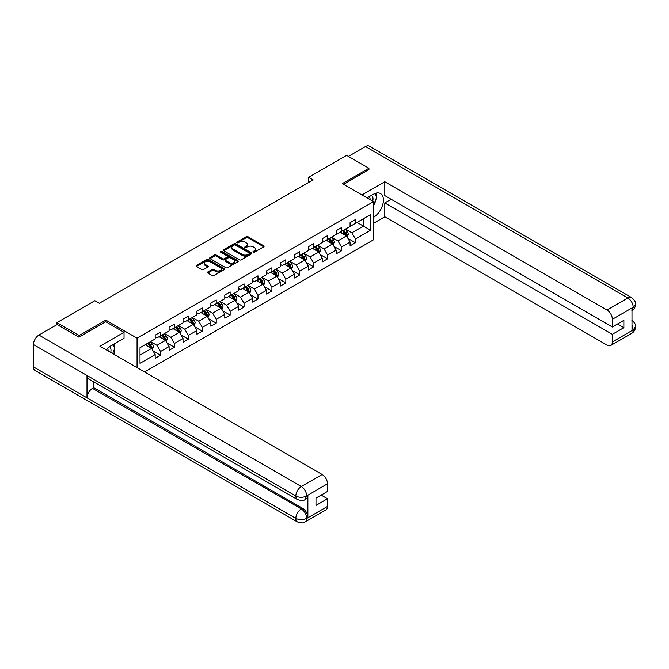 <?xml version="1.0" encoding="UTF-8"?>
<svg xmlns="http://www.w3.org/2000/svg" width="669" height="669" viewBox="0 0 669 669"><rect width="100%" height="100%" fill="white"/><g stroke="black" fill="none" stroke-linecap="round" stroke-linejoin="round"><path stroke-width="1" d="M253.191 252.188A0.87 0.502 0 0 0 254.412 252.188L263.72 246.819A1.238 0.719 0 0 0 264.088 246.309A1.238 0.719 0 0 0 263.72 245.807L247.956 236.701A1.238 0.719 0 0 0 246.2 236.701L236.893 242.078A0.87 0.502 0 0 0 238.122 242.78L239.326 242.086A3.964 2.291 0 0 1 244.929 242.086L246.242 242.847A3.964 2.291 0 0 1 247.405 244.461A3.964 2.291 0 0 1 246.242 246.083L245.038 246.777A0.87 0.502 0 0 0 246.267 247.488L247.471 246.794A3.964 2.291 0 0 1 253.074 246.794L254.396 247.547A3.964 2.291 0 0 1 255.55 249.169A3.964 2.291 0 0 1 254.396 250.783L253.191 251.477A0.87 0.502 0 0 0 253.191 252.188L253.191 251.477M207.75 271.999A1.238 0.719 0 0 0 207.382 272.509A1.238 0.719 0 0 0 207.75 273.011L212.173 275.569A1.238 0.719 0 0 0 213.921 275.569L224.257 269.599A1.238 0.719 0 0 0 224.625 269.097A1.238 0.719 0 0 0 224.257 268.587L208.494 259.48A1.238 0.719 0 0 0 206.738 259.48L196.402 265.451A1.238 0.719 0 0 0 196.042 265.961A1.238 0.719 0 0 0 196.402 266.463L201.745 269.548A1.238 0.719 0 0 0 203.501 269.548L207.925 266.998A1.238 0.719 0 0 0 208.285 266.488A1.238 0.719 0 0 0 207.925 265.986L205.274 264.456A3.312 1.915 0 0 1 204.304 263.101A3.312 1.915 0 0 1 206.345 261.336A3.312 1.915 0 0 1 209.957 261.746L220.335 267.742A3.312 1.915 0 0 1 221.314 269.097A3.312 1.915 0 0 1 219.265 270.861A3.312 1.915 0 0 1 215.652 270.443L213.921 269.448A1.238 0.719 0 0 0 212.173 269.448L207.75 271.999L207.75 273.011M105.827 321.781L105.827 320.133L79.235 335.487L56.924 322.609L56.924 324.666M105.827 320.133L137.061 338.163L373.553 201.628L373.553 239.761L144.554 371.964M368.912 169.792L368.912 168.245L342.319 183.599L373.553 201.628M368.912 168.245L346.601 155.359L308.668 177.26L308.668 182.411M56.924 322.609L94.847 300.707L99.313 303.283L313.134 179.836L308.668 177.26M239.41 259.84A1.238 0.719 0 0 0 241.166 259.84L251.502 253.869A1.238 0.719 0 0 0 251.862 253.367A1.238 0.719 0 0 0 251.502 252.857L235.731 243.759A1.238 0.719 0 0 0 233.983 243.759L223.647 249.721A1.238 0.719 0 0 0 223.287 250.231A1.238 0.719 0 0 0 223.647 250.733L239.41 259.84M220.971 252.38A0.87 0.502 0 0 1 221.849 252.497L237.863 261.746L227.544 267.7A1.238 0.719 0 0 1 225.796 267.7L210.024 258.602L214.448 256.068L214.448 255.031L210.024 257.59A1.238 0.719 0 0 0 209.665 258.092A1.238 0.719 0 0 0 210.024 258.602L210.024 257.59M214.448 256.068A1.238 0.719 0 0 1 216.204 256.068L216.204 255.031A1.238 0.719 0 0 0 214.448 255.031M216.204 255.031L222.593 258.727A1.238 0.719 0 0 0 224.349 258.727L227.284 257.03A1.238 0.719 0 0 0 227.644 256.528A1.238 0.719 0 0 0 227.284 256.018L220.628 252.18A0.87 0.502 0 0 1 221.849 251.469L237.88 260.726A1.238 0.719 0 0 1 238.239 261.228A1.238 0.719 0 0 1 237.88 261.738L237.88 260.726M137.061 367.641L137.061 338.163M153.076 350.966L160.527 355.272L160.527 351.509L169.098 346.567L169.098 350.322L174.45 347.236L174.45 343.473L183.022 338.531L183.022 342.285L188.374 339.2L188.374 335.437L196.937 330.486L196.937 334.249L202.297 331.163L202.297 327.4L210.86 322.45L210.86 326.213L216.221 323.119L216.221 319.364L224.784 314.413L224.784 318.176L230.136 315.082L230.136 311.319L238.708 306.377L238.708 310.14L244.06 307.046L244.06 303.283L252.631 298.341L252.631 302.104L257.983 299.01L257.983 295.246L266.546 290.304L266.546 294.059L271.907 290.973L271.907 287.21L280.47 282.268L280.47 286.023L285.822 282.937L285.822 279.174L294.393 274.223L294.393 277.986L299.745 274.892L299.745 271.137L308.317 266.187L308.317 269.95L313.669 266.856L313.669 263.101L322.232 258.15L322.232 261.913L327.593 258.819L327.593 255.056L336.156 250.114L336.156 253.877L341.516 250.783L341.516 247.02L350.079 242.078L350.079 245.841L355.431 242.747L355.431 238.984L370.601 230.228L370.601 214.565L363.468 218.688L363.468 226.105L370.601 230.228M160.527 355.272L155.175 358.367L155.175 354.603L140.005 363.359L140.005 347.696L155.175 338.94L155.175 335.177L160.527 332.083L160.527 335.846L169.098 330.904L169.098 327.141L174.45 324.047L174.45 327.81L183.022 322.868L183.022 319.105L188.374 316.011L188.374 319.774L196.937 314.823L196.937 311.068L202.297 307.974L202.297 311.737L210.86 306.787L210.86 303.024L216.221 299.938L216.221 303.701L224.784 298.75L224.784 294.987L230.136 291.901L230.136 295.656L238.708 290.714L238.708 286.951L244.06 283.857L244.06 287.62L252.631 282.678L252.631 278.914L257.983 275.82L257.983 279.583L266.546 274.641L266.546 270.878L271.907 267.784L271.907 271.547L280.47 266.597L280.47 262.842L285.822 259.748L285.822 263.511L294.393 258.56L294.393 254.805L299.745 251.711L299.745 255.474L308.317 250.524L308.317 246.761L313.669 243.675L313.669 247.43L322.232 242.487L322.232 238.724L327.593 235.639L327.593 239.393L336.156 234.451L336.156 230.688L341.516 227.594L341.516 231.357L350.079 226.415L350.079 222.652L355.431 219.557L355.431 223.321L370.601 214.565M159.105 336.674L165.527 340.379L156.964 345.329L150.533 341.616M155.175 336.875L156.964 337.912L160.527 335.846M156.964 345.329L160.527 351.509M165.527 340.379L169.098 346.567M173.02 328.638L179.451 332.342L170.879 337.293L164.457 333.58M169.098 328.839L170.879 329.867L174.45 327.81M170.879 337.293L174.45 343.473M179.451 332.342L183.022 338.531M186.944 320.593L193.374 324.306L184.803 329.257L178.38 325.544M183.022 320.802L184.803 321.831L188.374 319.774M184.803 329.257L188.374 335.437M193.374 324.306L196.937 330.486M200.867 312.557L207.29 316.27L198.726 321.212L192.304 317.507M196.937 312.766L198.726 313.794L202.297 311.737M198.726 321.212L202.297 327.4M207.29 316.27L210.86 322.45M214.791 304.52L221.213 308.233L212.65 313.176L206.219 309.471M210.86 304.729L212.65 305.758L216.221 303.701M212.65 313.176L216.221 319.364M221.213 308.233L224.784 314.413M228.714 296.484L235.137 300.197L226.565 305.139L220.143 301.426M224.784 296.693L226.565 297.722L230.136 295.656M226.565 305.139L230.136 311.319M235.137 300.197L238.708 306.377M242.63 288.448L249.06 292.152L240.489 297.103L234.066 293.39M238.708 288.648L240.489 289.685L244.06 287.62M240.489 297.103L244.06 303.283M249.06 292.152L252.631 298.341M256.553 280.411L262.976 284.116L254.412 289.067L247.99 285.354M252.631 280.612L254.412 281.649L257.983 279.583M254.412 289.067L257.983 295.246M262.976 284.116L266.546 290.304M270.477 272.375L276.899 276.08L268.336 281.03L261.905 277.317M266.546 272.576L268.336 273.604L271.907 271.547M268.336 281.03L271.907 287.21M276.899 276.08L280.47 282.268M284.4 264.33L290.823 268.043L282.259 272.985L275.829 269.281M280.47 264.539L282.259 265.568L285.822 263.511M282.259 272.985L285.822 279.174M290.823 268.043L294.393 274.223M298.315 256.294L304.746 260.007L296.175 264.949L289.752 261.245M294.393 256.503L296.175 257.532L299.745 255.474M296.175 264.949L299.745 271.137M304.746 260.007L308.317 266.187M312.239 248.258L318.67 251.97L310.098 256.913L303.676 253.208M308.317 248.467L310.098 249.495L313.669 247.43M310.098 256.913L313.669 263.101M318.67 251.97L322.232 258.15M326.163 240.221L332.585 243.934L324.022 248.876L317.591 245.163M322.232 240.43L324.022 241.459L327.593 239.393M324.022 248.876L327.593 255.056M332.585 243.934L336.156 250.114M340.086 232.185L346.509 235.889L337.945 240.84L331.515 237.127M336.156 232.386L337.945 233.422L341.516 231.357M337.945 240.84L341.516 247.02M346.509 235.889L350.079 242.078M357.037 222.392L363.468 226.105L351.861 232.804L345.438 229.091M350.079 224.349L351.861 225.378L355.431 223.321M351.861 232.804L355.431 238.984M79.235 335.487L79.235 337.034M140.005 355.114L151.604 348.415L145.181 344.711M151.604 348.415L155.175 354.603M347.98 238.44L355.431 242.747M334.057 246.485L341.516 250.783M320.142 254.521L327.593 258.819M306.218 262.557L313.669 266.856M292.294 270.594L299.745 274.892M278.371 278.63L285.822 282.937M264.456 286.667L271.907 290.973M250.532 294.703L257.983 299.01M236.609 302.748L244.06 307.046M222.685 310.784L230.136 315.082M208.761 318.82L216.221 323.119M194.846 326.857L202.297 331.163M180.923 334.893L188.374 339.2M166.999 342.929L174.45 347.236M253.534 252.313L254.396 251.812A3.964 2.291 0 0 0 255.55 250.198L255.55 249.169M247.405 244.461L247.405 245.498A3.964 2.291 0 0 1 246.242 247.112L245.389 247.605M263.72 245.807L263.72 246.819L247.956 237.729A1.238 0.719 0 0 0 246.2 237.729L237.244 242.906M251.502 252.857L251.502 253.869L235.731 244.787A1.238 0.719 0 0 0 233.983 244.787L223.663 250.741L223.647 249.721M249.311 253.718A0.87 0.502 0 0 0 249.311 253.007L235.471 245.021A0.87 0.502 0 0 0 234.242 245.021L232.971 245.757A3.964 2.291 0 0 0 231.817 247.371A3.964 2.291 0 0 0 232.971 248.993L242.437 254.454A3.964 2.291 0 0 0 248.04 254.454L249.311 253.718L249.311 254.747A0.87 0.502 0 0 0 249.562 254.396L249.562 253.367M231.817 247.371L231.817 248.4A3.964 2.291 0 0 0 232.971 250.022L232.971 248.993M249.311 254.747L248.04 255.483A3.964 2.291 0 0 1 242.437 255.483L232.971 250.022M216.204 256.068L222.593 259.756A1.238 0.719 0 0 0 224.349 259.756L227.284 258.058A1.238 0.719 0 0 0 227.644 257.557L227.644 256.528M229.233 262.557A3.312 1.915 0 0 0 232.845 262.967A3.312 1.915 0 0 0 234.886 261.203A3.312 1.915 0 0 0 233.916 259.848L230.261 257.741A1.238 0.719 0 0 0 228.505 257.741L225.57 259.43A1.238 0.719 0 0 0 225.21 259.94A1.238 0.719 0 0 0 225.57 260.442L229.233 262.557L229.233 263.586A3.312 1.915 0 0 0 232.845 264.004A3.312 1.915 0 0 0 234.886 262.231L234.886 261.203M225.21 259.94L225.21 260.969A1.238 0.719 0 0 0 225.57 261.479L225.57 260.442M229.233 263.586L225.57 261.479M221.314 269.097L221.314 270.125A3.312 1.915 0 0 1 219.265 271.89A3.312 1.915 0 0 1 215.652 271.48L213.921 270.477A1.238 0.719 0 0 0 212.173 270.477L207.766 273.019M204.304 263.101L204.304 264.13A3.312 1.915 0 0 0 205.274 265.484L205.274 264.456M207.908 267.006L205.274 265.484M224.257 268.587L224.257 269.599L208.494 260.517A1.238 0.719 0 0 0 206.738 260.517L196.418 266.471M347.211 237.11L348.273 234.443A3.345 1.932 -120 0 0 347.211 231.591L345.363 229.133M342.16 233.381L340.906 231.708M342.603 230.73L344.443 233.188A3.345 1.932 60 0 1 345.396 235.204C345.906 235.873 346.258 235.664 346.467 234.585A3.345 1.932 -120 0 0 345.513 232.569L343.674 230.111M342.837 230.596L344.878 233.322A1.706 0.987 60 0 1 345.187 233.841L346.467 234.585M372.733 201.16A8.204 4.733 120 0 0 371.521 195.331M370.124 199.655A5.62 3.245 120 0 0 368.962 196.828A5.62 3.245 120 0 0 368.945 196.82M374.657 193.617L376.848 196.736L373.553 205.241M110.72 352.429A8.204 4.733 120 0 0 109.641 346.701M108.11 350.924A5.62 3.245 120 0 0 107.533 348.616M112.593 344.819L114.834 348.005L112.685 353.558M373.553 217.341A14.2 8.195 120 0 0 382.676 204.823A14.2 8.195 120 0 0 380.469 193.558A14.2 8.195 120 0 0 373.369 194.261L367.08 197.89M373.553 223.27L384.792 216.781L384.792 202.916L612.361 334.299L612.361 341.976L633.326 329.767L631.996 330.386L631.996 308.233L633.2 307.28L612.361 319.305A7.576 4.374 -120 0 0 607.009 310.031L627.84 298.006L365.475 146.528L348.382 156.395M391.131 199.262L384.792 202.916M617.537 323.997L623.876 327.659L623.876 320.342L612.361 326.982L384.792 195.599L384.792 181.742L607.009 310.031M361.946 194.93L384.792 181.742M384.792 216.781L607.009 345.07A7.576 4.374 -120 0 0 610.789 345.447A7.576 4.374 -120 0 0 612.361 341.976M365.475 146.528A7.76 4.482 -60 0 1 369.355 146.143L631.728 297.621A7.76 4.482 -60 0 0 627.84 298.006A7.576 4.374 60 0 1 633.2 307.28M612.361 326.982L612.361 319.305M623.876 327.659L612.361 334.299M368.912 169.483L343.657 184.368M373.553 205.659A14.2 8.195 120 0 0 376.129 198.584M376.363 196.042A14.2 8.195 120 0 0 376.011 193.149M631.996 325.092L633.2 329.692M631.728 320.033C634.772 322.767 636.043 324.958 635.55 326.597L633.342 329.758M631.728 297.621C634.764 300.331 636.043 302.539 635.55 304.244L633.334 307.355M297.429 499.534A7.76 4.482 -60 0 1 295.823 496.03C299.394 497.744 302.957 497.736 306.519 495.988L305.097 499.526C303.826 500.813 301.267 500.822 297.429 499.534L88.601 378.972A7.76 4.482 -60 0 1 86.995 375.468L33.45 344.552A7.76 4.482 -60 0 1 38.936 335.052L57.099 324.565L78.967 337.184L105.735 321.73L124.033 332.292L124.033 338.221L111.355 345.53A14.2 8.195 120 0 0 106.388 349.929M124.033 332.292L99.932 346.208L322.149 474.497A7.576 4.374 60 0 1 327.501 483.771L327.501 491.447L315.985 498.096L315.985 505.413L327.501 498.765L327.501 506.441A7.576 4.374 60 0 1 325.937 509.903L305.097 521.937A7.576 4.374 -120 0 0 306.661 518.475L327.501 506.441M113.989 354.319L116.983 356.042M114.307 354.135L114.307 349.377M114.307 347.253L114.307 343.833M305.097 521.937C303.885 523.225 301.326 523.225 297.429 521.945L35.056 370.467A7.76 4.482 -60 0 1 33.45 366.913L86.995 397.829A7.76 4.482 -60 0 1 92.481 388.38L301.309 508.942L302.513 508.248A7.576 4.374 60 0 1 307.865 517.522L307.865 495.361A7.576 4.374 60 0 1 306.302 498.831L305.097 499.526M33.45 344.552L33.45 366.913M38.936 335.052L301.309 486.53A7.76 4.482 -60 0 0 295.823 496.03L86.995 375.468L86.995 397.829L295.823 518.391C299.386 520.114 302.948 520.114 306.527 518.391L306.661 518.475M327.501 498.765L321.162 495.102M93.685 381.907L93.685 387.677L302.513 508.248M93.685 387.677L92.481 388.38M333.296 245.155L334.358 242.479A3.345 1.932 -120 0 0 333.287 239.627L331.448 237.169M328.236 241.417L326.982 239.745M328.68 238.766L330.519 241.225A3.345 1.932 60 0 1 331.481 243.24C331.983 243.909 332.334 243.708 332.552 242.621A3.345 1.932 -120 0 0 331.59 240.606L329.75 238.147M328.914 238.632L330.954 241.358A1.706 0.987 60 0 1 331.264 241.877L332.552 242.621M319.372 253.191L320.434 250.515A3.345 1.932 -120 0 0 319.364 247.664L317.524 245.205M314.313 249.453L313.059 247.781M314.756 246.802L316.596 249.261A3.345 1.932 60 0 1 317.558 251.276C318.059 251.945 318.419 251.745 318.628 250.658A3.345 1.932 -120 0 0 317.666 248.642L315.827 246.184M314.99 246.669L317.031 249.395A1.706 0.987 60 0 1 317.34 249.913L318.628 250.658M305.449 261.228L306.511 258.552A3.345 1.932 -120 0 0 305.44 255.709L303.601 253.242M300.389 257.49L299.143 255.826M300.833 254.839L302.681 257.306A3.345 1.932 60 0 1 303.634 259.313C304.136 259.982 304.495 259.781 304.704 258.694A3.345 1.932 -120 0 0 303.751 256.687L301.903 254.228M301.067 254.705L303.116 257.44A1.706 0.987 60 0 1 303.425 257.95L304.704 258.694M291.525 269.264L292.587 266.588A3.345 1.932 -120 0 0 291.525 263.745L289.677 261.286M286.466 265.526L285.22 263.862M286.917 262.884L288.757 265.342A3.345 1.932 60 0 1 289.71 267.349C290.212 268.026 290.572 267.817 290.781 266.73A3.345 1.932 -120 0 0 289.828 264.723L287.988 262.265M287.143 262.75L289.192 265.476A1.706 0.987 60 0 1 289.501 265.994L290.781 266.73M277.61 277.301L278.664 274.625A3.345 1.932 -120 0 0 277.602 271.781L275.762 269.323M272.551 273.571L271.296 271.898M272.994 270.92L274.834 273.378A3.345 1.932 60 0 1 275.795 275.385C276.297 276.063 276.648 275.854 276.866 274.767A3.345 1.932 -120 0 0 275.904 272.76L274.064 270.301M273.228 270.786L275.268 273.512A1.706 0.987 60 0 1 275.578 274.031L276.866 274.767M263.686 285.337L264.748 282.669A3.345 1.932 -120 0 0 263.678 279.818L261.838 277.359M258.627 281.607L257.373 279.935M259.07 278.956L260.91 281.415A3.345 1.932 60 0 1 261.872 283.43C262.373 284.099 262.733 283.89 262.942 282.811A3.345 1.932 -120 0 0 261.98 280.796L260.141 278.337M259.304 278.822L261.345 281.549A1.706 0.987 60 0 1 261.654 282.067L262.942 282.811M249.763 293.373L250.825 290.706A3.345 1.932 -120 0 0 249.754 287.854L247.915 285.395M244.703 289.644L243.449 287.971M245.147 286.993L246.986 289.451A3.345 1.932 60 0 1 247.948 291.467C248.45 292.136 248.809 291.927 249.019 290.848A3.345 1.932 -120 0 0 248.065 288.832L246.217 286.374M245.381 286.859L247.421 289.585A1.706 0.987 60 0 1 247.731 290.103L249.019 290.848M235.839 301.418L236.901 298.742A3.345 1.932 -120 0 0 235.839 295.89L233.991 293.432M230.78 297.68L229.534 296.007M231.223 295.029L233.071 297.488A3.345 1.932 60 0 1 234.025 299.503C234.526 300.172 234.886 299.971 235.095 298.884A3.345 1.932 -120 0 0 234.142 296.869L232.302 294.41M231.457 294.895L233.506 297.621A1.706 0.987 60 0 1 233.816 298.14L235.095 298.884M221.916 309.454L222.978 306.778A3.345 1.932 -120 0 0 221.916 303.927L220.076 301.468M216.865 305.716L215.61 304.044M217.308 303.065L219.148 305.524A3.345 1.932 60 0 1 220.101 307.539C220.611 308.208 220.962 308.008 221.171 306.92A3.345 1.932 -120 0 0 220.218 304.905L218.378 302.447M217.542 302.932L219.583 305.658A1.706 0.987 60 0 1 219.892 306.176L221.171 306.92M208 317.491L209.062 314.815A3.345 1.932 -120 0 0 207.992 311.971L206.152 309.513M202.941 313.753L201.687 312.089M203.384 311.11L205.224 313.569A3.345 1.932 60 0 1 206.186 315.576C206.688 316.253 207.039 316.044 207.256 314.957A3.345 1.932 -120 0 0 206.295 312.95L204.455 310.491M203.619 310.968L205.659 313.702A1.706 0.987 60 0 1 205.968 314.221L207.256 314.957M194.077 325.527L195.139 322.851A3.345 1.932 -120 0 0 194.069 320.008L192.229 317.549M189.018 321.789L187.763 320.125M189.461 319.146L191.301 321.605A3.345 1.932 60 0 1 192.262 323.612C192.764 324.289 193.124 324.08 193.333 322.993A3.345 1.932 -120 0 0 192.371 320.986L190.531 318.528M189.695 319.013L191.735 321.739A1.706 0.987 60 0 1 192.045 322.257L193.333 322.993M180.153 333.563L181.215 330.887A3.345 1.932 -120 0 0 180.145 328.044L178.305 325.586M175.094 329.834L173.848 328.161M175.537 327.183L177.385 329.641A3.345 1.932 60 0 1 178.339 331.648C178.84 332.326 179.2 332.117 179.409 331.03A3.345 1.932 -120 0 0 178.456 329.023L176.608 326.564M175.771 327.049L177.82 329.775A1.706 0.987 60 0 1 178.13 330.294L179.409 331.03M166.23 341.6L167.292 338.932A3.345 1.932 -120 0 0 166.23 336.081L164.382 333.622M161.17 337.87L159.924 336.198M161.622 335.219L163.462 337.678A3.345 1.932 60 0 1 164.415 339.693C164.917 340.362 165.276 340.153 165.486 339.074A3.345 1.932 -120 0 0 164.532 337.059L162.692 334.6M161.848 335.085L163.897 337.812A1.706 0.987 60 0 1 164.206 338.33L165.486 339.074M152.315 349.644L153.377 346.968A3.345 1.932 -120 0 0 152.306 344.117L150.466 341.658M147.255 345.906L146.001 344.234M147.698 343.256L149.538 345.714A3.345 1.932 60 0 1 150.5 347.729C151.002 348.398 151.353 348.189 151.57 347.111A3.345 1.932 -120 0 0 150.609 345.095L148.769 342.637M147.933 343.122L149.973 345.848A1.706 0.987 60 0 1 150.282 346.366L151.57 347.111M254.396 251.812L254.396 250.783M245.038 247.488L245.038 246.777M246.242 247.112L246.242 246.083M236.893 242.78L236.893 242.078M246.2 237.729L246.2 236.701M247.956 237.729L247.956 236.701M233.983 244.787L233.983 243.759M235.731 244.787L235.731 243.759M242.437 255.483L242.437 254.454M248.04 255.483L248.04 254.454M222.593 259.756L222.593 258.727M224.349 259.756L224.349 258.727M227.284 258.058L227.284 257.03M221.849 252.497L221.849 251.469M212.173 270.477L212.173 269.448M213.921 270.477L213.921 269.448M215.652 271.48L215.652 270.443M207.925 266.998L207.925 265.986M196.402 266.463L196.402 265.451M206.738 260.517L206.738 259.48M208.494 260.517L208.494 259.48M346.182 235.705L348.256 234.501M345.513 232.569L347.211 231.591M343.138 233.941L344.443 233.188M635.55 326.623C635.466 329.591 634.162 331.857 631.628 333.413A7.576 4.374 -120 0 0 633.2 329.951M631.996 310.751L633.2 307.539M307.865 517.522L306.536 518.391M327.501 483.771L306.536 495.988M306.661 496.055L307.865 495.361M306.661 495.804A7.576 4.374 60 0 0 301.309 486.53L322.149 474.497M297.429 521.945A7.76 4.482 -60 0 1 295.823 518.391A7.76 4.482 -60 0 1 301.309 508.942C304.529 511.099 306.318 514.193 306.661 518.216M332.259 243.742L334.333 242.546M331.59 240.606L333.287 239.627M329.215 241.986L330.519 241.225M318.335 251.778L320.409 250.582M317.666 248.642L319.364 247.664M315.291 250.022L316.596 249.261M304.412 259.815L306.486 258.619M303.751 256.687L305.44 255.709M301.368 258.058L302.681 257.306M290.497 267.851L292.57 266.655M289.828 264.723L291.525 263.745M287.444 266.095L288.757 265.342M276.573 275.887L278.647 274.691M275.904 272.76L277.602 271.781M273.529 274.131L274.834 273.378M262.649 283.932L264.723 282.728M261.98 280.796L263.678 279.818M259.605 282.167L260.91 281.415M248.726 291.968L250.8 290.764M248.065 288.832L249.754 287.854M245.682 290.204L246.986 289.451M234.802 300.005L236.885 298.809M234.142 296.869L235.839 295.89M231.758 298.249L233.071 297.488M220.887 308.041L222.961 306.845M220.218 304.905L221.916 303.927M217.843 306.285L219.148 305.524M206.964 316.077L209.037 314.882M206.295 312.95L207.992 311.971M203.92 314.321L205.224 313.569M193.04 324.114L195.114 322.918M192.371 320.986L194.069 320.008M189.996 322.358L191.301 321.605M179.116 332.15L181.19 330.954M178.456 329.023L180.145 328.044M176.072 330.394L177.385 329.641M165.201 340.195L167.275 338.991M164.532 337.059L166.23 336.081M162.149 338.43L163.462 337.678M151.278 348.231L153.352 347.027M150.609 345.095L152.306 344.117M148.234 346.467L149.538 345.714M610.789 345.447L631.628 333.413M635.55 304.27C635.45 307.205 634.145 309.454 631.628 311.001"/></g></svg>
